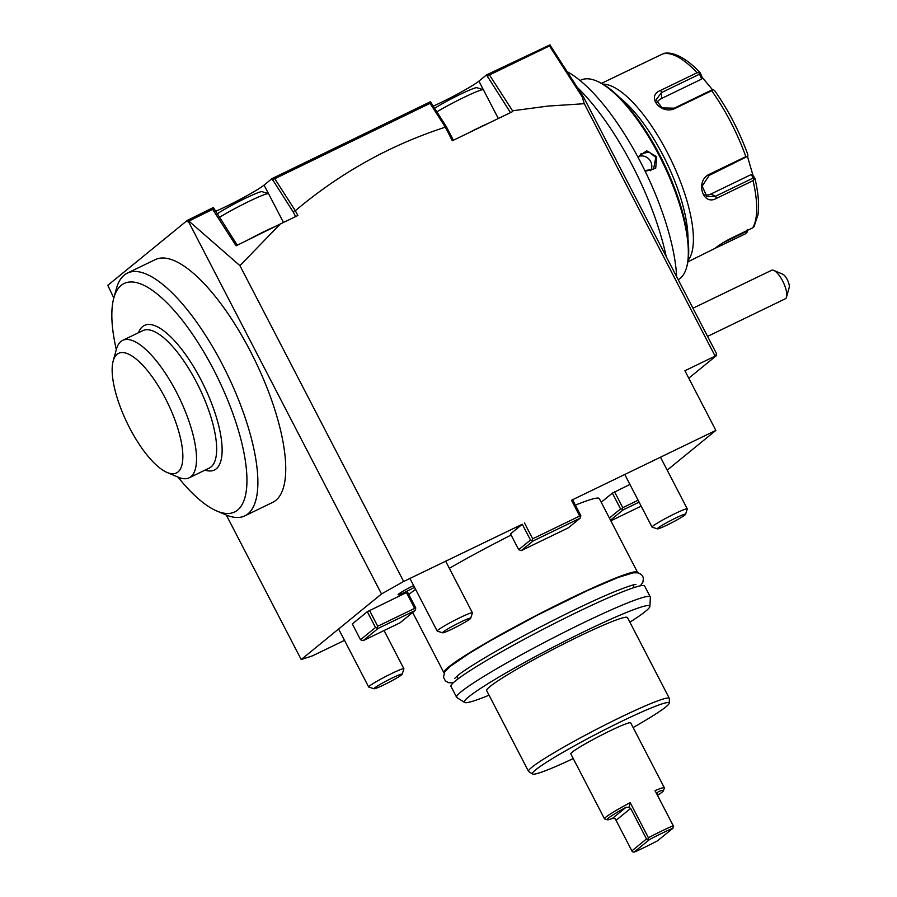 <?xml version="1.0" encoding="UTF-8"?>
<svg xmlns="http://www.w3.org/2000/svg" width="897" height="897" viewBox="0 0 897 897"><rect width="100%" height="100%" fill="white"/><g stroke="black" fill="none" stroke-linecap="round" stroke-linejoin="round"><path stroke-width="1.35" d="M747.526 156.583L752.953 175.341L754.87 178.211M700.4 73.139L702.16 77.333L712.498 89.745M746.495 230.843L747.324 231.953L745.306 233.882L715.01 248.368C717.858 245.879 722.758 242.751 729.687 238.972L752.706 227.838A99.141 33.727 -115.8 0 0 753.032 180.667L716.591 198.304C702.598 206.568 694.973 180.667 709.392 174.265L745.844 156.639A99.141 33.727 -115.8 0 0 711.68 90.72L713.317 89.599L712.252 89.778L674.264 108.167L662.143 107.92L656.032 99.847L661.594 92.548L699.582 74.159L699.694 72.792L697.081 72.735A99.141 33.727 -115.8 0 0 662.591 53.988L663.118 53.786C666.393 52.183 680.016 51.163 700.209 72.825M711.68 90.72L675.228 108.358C661.179 115.478 645.38 96.181 660.641 90.362L697.081 72.735M602.907 84.116A99.141 33.727 64.2 0 1 671.001 159.879A99.141 33.727 64.2 0 1 688.145 260.287M662.591 53.988L601.539 83.343M702.16 77.333L701.645 79.082L661.549 98.491A11.896 9.205 -179.6 0 0 656.783 102.964M699.582 74.159L701.645 79.082M713.317 89.599L714.819 90.911A96.203 32.729 64.2 0 1 747.762 154.463L747.84 154.632C739.319 131.265 728.263 109.939 714.674 90.653L714.819 90.911M747.762 154.463L747.84 156.201L745.844 156.639M752.953 175.341L751.137 174.567L753.379 177.942L715.38 196.32L706.836 196.477L702.172 186.116L709.146 175.453L747.84 156.201M751.137 174.567L711.041 193.965A11.896 10.114 -61.5 0 1 704.795 194.884M753.379 177.942L754.556 178.649L753.032 180.667M754.231 226.313L752.706 227.838M687.909 261.834L715.01 248.368M747.324 231.953L747.246 229.666M746.618 231.348L722.679 242.93M619.58 97.56A95.183 32.382 64.2 0 1 687.954 238.871M597.133 81.246A109.849 37.371 64.2 0 1 597.806 81.526A109.849 37.371 64.2 0 1 663.881 163.321A109.849 37.371 64.2 0 1 687.012 265.904L686.62 267.317A111.037 37.775 64.2 0 1 680.184 278.384A111.037 37.775 64.2 0 1 678.199 279.729M580.056 80.528L580.875 80.125A111.037 37.775 64.2 0 1 596.449 80.943A111.037 37.775 64.2 0 1 663.231 163.635A111.037 37.775 64.2 0 1 686.62 267.317M637.857 156.975L646.715 150.797L656.694 156.829L655.696 168.277L645.19 171.316M676.652 276.736A137.88 46.902 -115.8 0 0 598.03 98.177A137.88 46.902 -115.8 0 0 567.128 71.648M577.22 87.334A144.753 49.245 -115.8 0 1 593.949 105.756A144.753 49.245 64.2 0 1 666.202 256.576M714.214 354.36L716.266 355.75L714.595 356.558L715.122 356.12L584.283 103.704L547.843 106.093L512.535 110.802L489.482 74.956L549.783 45.792L550.993 46.554L583.7 97.414L716.501 353.62L716.266 355.75L688.773 378.198M550.87 46.476L550.029 44.85L486.533 74.911L478.908 81.145A33.705 2.568 152.6 0 1 433.139 106.171M177.976 477.069A126.903 43.168 -115.8 0 0 196.342 496.949A126.903 43.168 -115.8 0 0 216.861 511.032A126.903 43.168 -115.8 0 0 241.069 440.046A126.903 43.168 -115.8 0 0 162.447 298.51A126.903 43.168 -115.8 0 0 113.807 298.028L107.808 285.313L187.294 220.415L213.351 207.51L237.29 245.195M215.515 211.344A33.705 2.568 152.6 0 0 264.066 185.096L271.948 178.649L430.459 101.709L446.56 127.049L445.226 126.959L430.055 103.357L430.067 102.662L431.39 103.447M271.948 178.649L293.33 212.152L295.079 210.347L297.905 215.471L280.256 224.015L239.948 265.669L188.919 221.099L188.202 222.164L189.032 219.552L188.919 221.099L212.645 209.326L212.701 208.474L214.618 209.932M211.625 208.362L212.701 208.474M188.202 222.164L187.294 220.415M226.291 515.024L301.201 659.542L312.638 655.785L344.493 640.368M188.617 221.828L381.505 593.96L301.201 659.542M216.861 511.032L225.921 514.867A134.842 45.87 -115.8 0 0 244.836 515.865L272.699 502.376A134.842 45.87 -115.8 0 0 272.991 404.121A134.842 45.87 -115.8 0 0 195.961 275.581A134.842 45.87 -115.8 0 0 155.248 259.625L127.385 273.103A134.842 45.87 -115.8 0 0 116.419 288.554L113.807 298.028A126.903 43.168 -115.8 0 0 116.307 349.606M108.313 287.399L108.492 286.614M518.701 549.659L530.475 540.05L522.289 524.252L510.505 533.872L518.701 549.659L521.28 550.612L568.283 527.873L580.056 518.253L580.83 515.685L572.645 499.887L571.501 500.257L579.686 516.055L580.718 516.75M522.289 524.252L403.65 581.469L381.505 593.96M571.501 500.257L715.851 430.414L667.189 470.151M360.516 639.74L352.319 623.942L367.31 611.698L375.507 627.496L360.516 639.74L363.106 640.682L400.028 622.81L415.019 610.577L378.097 628.438L375.507 627.496M369.53 610.453L377.715 626.252L414.649 608.379L406.453 592.581L367.31 611.698M406.453 592.581L407.597 592.211L415.793 608.009L415.019 610.577M629.941 484.447L612.371 493.126L601.203 502.253M408.83 594.588A109.064 8.297 -27.4 0 1 410.176 593.455A109.064 8.297 -27.4 0 1 415.591 589.374M449.352 568.328A109.064 8.297 -27.4 0 1 511.122 535.049M575.369 505.134A109.064 8.297 -27.4 0 1 599.319 498.597L637.532 572.32A109.064 8.297 152.6 0 0 553.718 606.574A109.064 8.297 152.6 0 0 448.388 667.177A109.064 8.297 152.6 0 0 443.88 672.705A109.064 8.297 152.6 0 0 444.161 672.985M413.629 585.584A13.489 1.02 152.6 0 0 398.649 594.049A13.489 1.02 152.6 0 0 398.089 594.733A13.489 1.02 152.6 0 0 414.515 587.3M530.475 540.05L533.065 540.992L580.056 518.253M524.498 522.996L532.683 538.794L532.033 540.297M715.851 430.414L684.916 370.741L715.122 356.12M512.535 110.802L512.703 111.553L452.335 140.762L445.226 126.959M295.416 210.649C340.198 172.919 390.15 145.101 445.293 127.183M239.948 265.669L403.65 581.469M532.683 538.794L579.686 516.055M521.28 550.612L533.065 540.992M280.256 224.015L236.09 245.789L212.645 209.326M293.33 212.152L295.618 216.581M272.856 180.398L273.663 177.819L428.822 102.505L430.067 102.662M272.901 180.375L273.663 177.819M295.079 210.347L274.751 178.738L430.055 103.357M274.751 178.738L273.619 178.626M453.4 140.235L446.56 127.049M510.494 112.618L486.533 74.911M487.699 77.153L488.17 74.137L487.52 76.424M549.783 45.792L548.403 45.612M489.482 74.956L488.17 74.787M549.783 46.409L582.209 96.842L583.7 97.414M584.283 103.704L582.209 96.842M377.715 626.252L377.065 627.743M414.649 608.379L415.67 609.074M378.097 628.438L363.106 640.682M614.591 491.881L622.776 507.68L638.126 500.246M609.399 518.051L620.567 508.924L622.126 509.182L622.776 507.68M612.371 493.126L620.567 508.924M610.509 520.193L623.157 509.866L622.126 509.182M623.157 509.866L639.113 502.152M641.176 506.132L610.835 520.821M489.044 695.197A104.478 7.95 -27.4 0 1 464.579 702.452L456.887 697.552A109.064 8.297 -27.4 0 1 456.618 697.272L450.978 686.396A109.064 8.297 -27.4 0 1 455.485 680.868A109.064 8.297 -27.4 0 1 560.816 620.264A109.064 8.297 -27.4 0 1 644.629 586.01L650.269 596.897A109.064 8.297 -27.4 0 1 650.347 597.267L649.91 606.383A104.478 7.95 -27.4 0 1 645.526 611.317A104.478 7.95 -27.4 0 1 629.885 622.204M456.618 697.272A109.064 8.297 -27.4 0 1 461.125 691.755A109.064 8.297 -27.4 0 1 566.456 631.14A109.064 8.297 -27.4 0 1 650.269 596.897M464.579 702.452A104.478 7.95 -27.4 0 1 468.649 696.902A104.478 7.95 -27.4 0 1 571.568 637.823A104.478 7.95 -27.4 0 1 649.91 606.383M669.353 698.359L627.508 617.607A79.317 6.032 -27.4 0 0 566.545 642.51A79.317 6.032 -27.4 0 0 489.941 686.597A79.317 6.032 152.6 0 0 486.667 690.612L528.524 771.353A79.317 6.032 -27.4 0 1 531.798 767.339A79.317 6.032 -27.4 0 1 608.401 723.262A79.317 6.032 -27.4 0 1 669.353 698.359A79.317 6.032 -27.4 0 1 669.409 698.628L669.196 703.181A77.03 5.853 -27.4 0 1 665.966 706.814A77.03 5.853 -27.4 0 1 633.114 727.523M573.25 758.559A77.03 5.853 -27.4 0 1 532.56 774.01A77.03 5.853 -27.4 0 1 535.554 769.918A77.03 5.853 -27.4 0 1 611.44 726.357A77.03 5.853 -27.4 0 1 669.196 703.181M532.56 774.01L528.714 771.555A79.317 6.032 -27.4 0 1 528.524 771.353M628.954 807.378L630.669 808.399L646.502 838.953L649.484 839.57L634.078 852.15L632.329 851.746L615.163 818.636L612.371 818.456A31.731 2.411 152.6 0 1 607.336 819.791A31.731 2.411 152.6 0 1 626.072 807.266L628.954 807.378L630.199 802.636A33.705 2.568 152.6 0 0 604.5 818.826L570.828 753.884A33.705 2.568 -27.4 0 1 609.859 730.932A33.705 2.568 -27.4 0 1 630.692 722.847L664.352 787.801A33.705 2.568 152.6 0 0 655.034 790.616L656.761 793.923L658.297 791.681A31.731 2.411 152.6 0 1 663.5 790.672L664.352 788.014A33.705 2.568 152.6 0 0 664.352 787.801M655.034 790.616L673.232 825.722A33.705 2.568 152.6 0 0 661.728 830.992A33.705 2.568 152.6 0 0 648.396 837.742L630.199 802.636M604.5 818.826A33.705 2.568 152.6 0 0 604.679 818.95L607.336 819.791M634.078 852.15A31.731 2.411 152.6 0 0 657.579 840.781L672.985 828.2A31.731 2.411 152.6 0 0 649.484 839.57M648.139 838.841L648.396 837.742M646.502 838.953L631.88 850.883M673.232 825.722L672.985 828.2M673.367 825.958L656.761 793.923M657.501 795.347A31.731 2.411 152.6 0 0 663.5 790.672M244.836 515.865A134.842 45.87 -115.8 0 0 245.128 417.61A134.842 45.87 -115.8 0 0 168.098 289.058A134.842 45.87 -115.8 0 0 127.385 273.103M138.519 332.709A80.304 27.314 64.2 0 1 142.545 326.643A80.304 27.314 64.2 0 1 201.074 380.025A80.304 27.314 64.2 0 1 216.244 468.828A80.304 27.314 64.2 0 1 205.009 470.14M122.642 340.378L142.791 330.634A76.346 25.968 64.2 0 1 198.046 385.273A76.346 25.968 64.2 0 1 211.064 466.933A76.346 25.968 -115.8 0 1 209.293 468.077L189.144 477.821A76.346 25.968 -115.8 0 0 190.444 477.058A76.346 25.968 -115.8 0 0 178.301 395.812A76.346 25.968 -115.8 0 0 122.642 340.378A76.346 25.968 -115.8 0 0 120.871 341.522A76.346 25.968 -115.8 0 0 116.442 349.124L113.179 360.975A66.423 22.593 -115.8 0 0 127.161 423.003A66.423 22.593 -115.8 0 0 167.122 472.472A66.423 22.593 -115.8 0 0 177.987 471.968A66.423 22.593 -115.8 0 0 165.44 398.515A66.423 22.593 -115.8 0 0 117.025 354.36A66.423 22.593 -115.8 0 0 113.179 360.975M167.122 472.472L178.436 477.26A76.346 25.968 -115.8 0 0 189.144 477.821M707.576 336.397L785.279 298.802A15.866 5.393 -115.8 0 0 786.568 296.974A15.866 5.393 -115.8 0 0 778.45 274.471A15.866 5.393 -115.8 0 0 773.696 270.356A15.866 5.393 -115.8 0 0 772.082 270.064L692.966 308.22M773.696 270.356L783.003 274.314A7.927 2.702 64.2 0 1 787.644 280.357A7.927 2.702 64.2 0 1 789.192 287.5L786.568 296.974M638.294 157.794L641.007 153.813L649.024 152.064L655.808 157.323L653.554 169.174L644.842 170.598M650.661 170.744A9.912 9.295 -129.2 0 0 650.673 161.516A9.912 9.295 50.8 0 0 638.922 156.325M675.015 513.611A19.824 1.502 -27.4 0 1 687.259 508.857A19.824 1.502 -27.4 0 1 687.259 508.991L685.566 514.295A15.866 1.211 -27.4 0 1 667.189 524.992A15.866 1.211 152.6 0 1 657.479 528.86L652.153 527.189A19.824 1.502 152.6 0 1 652.052 527.111A19.824 1.502 152.6 0 1 675.015 513.611M498.317 118.505L483.449 89.823A31.731 2.411 -27.4 0 0 483.292 89.7A31.731 2.411 -27.4 0 0 463.85 97.437A31.731 2.411 152.6 0 0 436.805 111.878M434.518 108.324A26.966 2.052 152.6 0 1 460.385 94.263A26.966 2.052 -27.4 0 1 476.901 87.704L483.292 89.7M685.566 514.295A15.866 1.211 -27.4 0 0 675.755 517.995A15.866 1.211 152.6 0 0 657.479 528.86M391.63 673.524A19.824 1.502 -27.4 0 1 403.885 668.77A19.824 1.502 -27.4 0 1 403.885 668.893L402.181 674.208A15.866 1.211 -27.4 0 1 383.815 684.893A15.866 1.211 152.6 0 1 374.105 688.761L368.779 687.091A19.824 1.502 152.6 0 1 368.678 687.012A19.824 1.502 152.6 0 1 391.63 673.524M402.181 674.208A15.866 1.211 -27.4 0 0 392.381 677.908A15.866 1.211 152.6 0 0 374.105 688.761M460.161 617.562A19.824 1.502 -27.4 0 1 472.416 612.808A19.824 1.502 -27.4 0 1 472.416 612.943L470.712 618.246A15.866 1.211 -27.4 0 1 452.346 628.943A15.866 1.211 152.6 0 1 442.625 632.811L437.31 631.14A19.824 1.502 152.6 0 1 437.209 631.062A19.824 1.502 152.6 0 1 460.161 617.562M283.474 222.456L268.607 193.774A31.731 2.411 -27.4 0 0 268.438 193.651A31.731 2.411 -27.4 0 0 249.007 201.377A31.731 2.411 152.6 0 0 219.406 217.388M217.175 213.912A26.966 2.052 152.6 0 1 245.543 198.215A26.966 2.052 -27.4 0 1 262.059 191.655L268.438 193.651M470.712 618.246A15.866 1.211 -27.4 0 0 460.912 621.946A15.866 1.211 152.6 0 0 442.625 632.811M660.641 90.362L661.594 92.548L661.549 98.491M675.228 108.358L674.264 108.167M709.392 174.265L709.146 175.453M716.591 198.304L715.38 196.32L711.041 193.965M722.287 245.016L722.063 243.322M268.517 193.685L264.066 185.096M483.36 89.734L478.908 81.145M626.072 807.266L612.371 818.456M630.669 808.399L616.048 820.34M656.694 156.829L655.808 157.323M468.739 132.823A31.731 2.411 152.6 0 1 479.413 127.452A31.731 2.411 -27.4 0 1 488.843 123.091M247.976 239.914A31.731 2.411 152.6 0 1 264.57 231.392A31.731 2.411 -27.4 0 1 274.83 226.683M754.96 178.402C758.324 192.799 759.344 204.897 757.999 214.708L754.041 226.717M597.806 81.526L596.449 80.943M412.676 612.494L443.88 672.705M458.188 678.76L456.909 676.293M632.957 585.046L634.235 587.513M640.357 585.819L642.902 582.153L643.396 578.397L642.734 576.322L641.433 574.585L638.204 572.847L633.327 572.802L618.055 577.489L587.199 590.686L536.44 615.634L490.199 640.828L468.851 653.599L450.238 666.381L444.677 672.055L443.488 677.224L445.405 680.935L448.735 682.729L453.277 682.796M454.745 678.379L457.728 675.62C465.106 668.983 502.724 646.3 543.829 625.209C572.555 610.42 596.595 599.05 615.97 591.101C627.698 586.503 634.347 584.306 635.906 584.474M660.484 457.201L687.259 508.857M624.772 474.479L652.052 527.111M384.073 630.535L403.885 668.77M338.606 628.999L368.678 687.012M445.641 561.152L472.416 612.808M409.929 578.43L437.209 631.062"/></g></svg>
